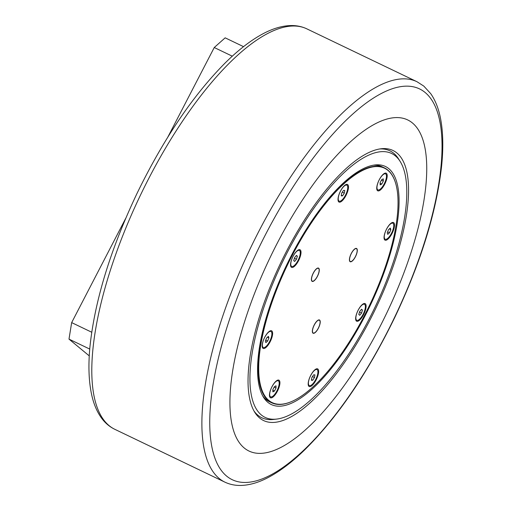 <?xml version="1.0" encoding="UTF-8"?>
<svg xmlns="http://www.w3.org/2000/svg" width="511" height="511" viewBox="0 0 511 511"><rect width="100%" height="100%" fill="white"/><g stroke="black" fill="none" stroke-linecap="round" stroke-linejoin="round"><path stroke-width="0.77" d="M91.718 332.233L71.661 322.607L68.991 339.119L89.738 349.07M68.991 339.119L89.259 355.88M243.53 46.648L225.159 37.833L214.25 47.523L232.294 56.184M214.25 47.523L167.768 137.204M125.77 218.229L71.661 322.607M383.327 181.041L381.762 184.069L380.152 184.899L380.114 182.708L381.679 179.68L383.288 178.85L383.327 181.041L381.442 180.14M362.459 310.056L361.577 313.071L359.744 315.293L358.792 314.508L359.674 311.493L361.507 309.27L362.459 310.056L361.315 309.506M361.577 313.071L359.508 312.074M276.049 388.009L274.477 391.036L272.874 391.867L272.829 389.676L274.401 386.648L276.01 385.818L276.049 388.009L274.164 387.108M274.477 391.036L272.842 390.251M296.489 259.218L294.655 261.447L293.704 260.661L294.585 257.646L296.418 255.417L297.37 256.209L296.489 259.218L294.413 258.227M267.649 341.035L265.867 342.619L265.356 341.073L266.627 337.95L268.403 336.366L268.92 337.912L267.649 341.035L265.746 340.122M314.489 377.546L312.726 380.267L311.403 380.286L311.838 377.591L313.601 374.876L314.923 374.85L314.489 377.546L312.489 376.588M312.726 380.267L311.499 379.679M390.806 229.637L389.535 232.767L387.753 234.351L387.242 232.805L388.513 229.682L390.295 228.098L390.806 229.637L389.344 228.941M389.535 232.767L387.632 231.853M341.239 195.866L341.674 193.171L343.43 190.45L344.759 190.424L344.325 193.12L342.562 195.841L341.239 195.866M379.418 327.743A183.564 64.584 115.6 0 0 412.524 123.049A183.564 64.584 115.6 0 0 277.243 243.217A183.564 64.584 115.6 0 0 244.137 447.911A183.564 64.584 115.6 0 0 379.418 327.743M253.967 410.953A148.037 52.084 115.6 0 0 273.5 419.454L276.598 419.09A146.331 51.483 -64.4 0 1 287.61 251.789A146.331 51.483 -64.4 0 1 400.209 161.533A146.331 51.483 -64.4 0 1 374.748 307.756A146.331 51.483 -64.4 0 1 276.598 419.09M370.002 319.956A149.749 52.69 115.6 0 0 381.27 148.746A149.749 52.69 115.6 0 0 280.833 262.68A149.749 52.69 115.6 0 0 254.778 412.32A149.749 52.69 115.6 0 0 370.002 319.956M400.209 161.533L398.548 158.883A148.037 52.084 115.6 0 0 379.699 148.969M381.762 184.069L380.127 183.283M379.251 179.827A8.885 3.123 -64.4 0 1 385.562 173.868A8.885 3.123 -64.4 0 1 384.195 183.922A8.885 3.123 -64.4 0 1 377.878 189.881A8.885 3.123 -64.4 0 1 379.251 179.827M384.195 173.548A8.885 3.123 -64.4 0 1 385.064 173.625L385.562 173.868M377.878 189.881L377.38 189.645A8.885 3.123 -64.4 0 1 376.773 189.006M364.701 304.422A8.885 3.123 -64.4 0 1 363.276 313.984A8.885 3.123 -64.4 0 1 356.787 320.288A8.885 3.123 -64.4 0 1 356.55 320.142A8.885 3.123 -64.4 0 1 357.981 310.586A8.885 3.123 -64.4 0 1 364.471 304.275A8.885 3.123 -64.4 0 1 364.701 304.422M356.787 320.288L356.282 320.052A8.885 3.123 -64.4 0 1 356.052 319.905A8.885 3.123 -64.4 0 1 355.682 319.42M363.097 303.962A8.885 3.123 -64.4 0 1 363.973 304.032L364.471 304.275M276.911 390.889A8.885 3.123 -64.4 0 1 270.594 396.849A8.885 3.123 -64.4 0 1 271.967 386.795A8.885 3.123 -64.4 0 1 278.284 380.836A8.885 3.123 -64.4 0 1 276.911 390.889M270.594 396.849L270.095 396.613A8.885 3.123 -64.4 0 1 269.495 395.98M276.911 380.523A8.885 3.123 -64.4 0 1 277.786 380.593L278.284 380.836M297.37 256.209L296.22 255.653M291.462 266.295A8.885 3.123 -64.4 0 1 292.886 256.733A8.885 3.123 -64.4 0 1 299.376 250.422A8.885 3.123 -64.4 0 1 299.612 250.575A8.885 3.123 -64.4 0 1 298.181 260.131A8.885 3.123 -64.4 0 1 291.692 266.442A8.885 3.123 -64.4 0 1 291.462 266.295M291.692 266.442L291.193 266.199A8.885 3.123 -64.4 0 1 290.963 266.052A8.885 3.123 -64.4 0 1 290.587 265.567M298.009 250.109A8.885 3.123 -64.4 0 1 298.878 250.186L299.376 250.422M356.429 248.416A7.358 2.587 -64.4 0 1 356.518 248.48A7.358 2.587 -64.4 0 1 356.972 249.266A7.358 2.587 -64.4 0 1 357.01 249.419M351.217 261.491A7.358 2.587 -64.4 0 1 351.07 261.555A7.358 2.587 -64.4 0 1 350.073 261.67M351.836 252.626A7.103 2.498 -64.4 0 1 357.055 249.56A7.103 2.498 -64.4 0 1 354.877 257.557A7.103 2.498 -64.4 0 1 351.357 261.434A7.103 2.498 -64.4 0 1 349.556 259.275A7.103 2.498 -64.4 0 1 351.836 252.626M319.362 319.931A7.358 2.587 -64.4 0 1 319.452 319.995A7.358 2.587 -64.4 0 1 319.905 320.78A7.358 2.587 -64.4 0 1 319.943 320.934M314.15 333.006A7.358 2.587 -64.4 0 1 314.003 333.07A7.358 2.587 -64.4 0 1 313 333.185M320.078 322.633A7.103 2.498 -64.4 0 1 314.284 332.948A7.103 2.498 -64.4 0 1 312.502 330.579A7.103 2.498 -64.4 0 1 316.034 322.262A7.103 2.498 -64.4 0 1 319.982 321.074A7.103 2.498 -64.4 0 1 320.078 322.633M318.417 268.058A7.358 2.587 -64.4 0 1 318.506 268.122A7.358 2.587 -64.4 0 1 318.96 268.907A7.358 2.587 -64.4 0 1 318.998 269.061M313.205 281.133A7.358 2.587 -64.4 0 1 313.058 281.203A7.358 2.587 -64.4 0 1 312.783 281.299A7.358 2.587 -64.4 0 1 312.061 281.312M313.077 281.171A7.103 2.498 -64.4 0 1 312.278 275.601A7.103 2.498 -64.4 0 1 317.612 268.294A7.103 2.498 -64.4 0 1 319.043 269.208A7.103 2.498 -64.4 0 1 317.599 275.819A7.103 2.498 -64.4 0 1 313.345 281.076A7.103 2.498 -64.4 0 1 313.077 281.171M395.891 184.152A130.273 45.837 115.6 0 0 395.846 183.979A130.273 45.837 115.6 0 0 384.444 167.908A130.273 45.837 115.6 0 0 291.826 255.366A130.273 45.837 115.6 0 0 271.718 402.809A130.273 45.837 115.6 0 0 291.379 401.646A130.273 45.837 115.6 0 0 291.551 401.576M271.718 402.809L269.469 401.729A130.273 45.837 -64.4 0 1 262.699 395.897M373.413 165.194A130.273 45.837 -64.4 0 1 382.196 166.829L384.444 167.908M339.157 201.155A8.885 3.123 -64.4 0 1 338.371 197.259A8.885 3.123 -64.4 0 1 342.07 188.533A8.885 3.123 -64.4 0 1 346.841 185.135A8.885 3.123 -64.4 0 1 347.627 189.032A8.885 3.123 -64.4 0 1 343.929 197.757A8.885 3.123 -64.4 0 1 339.157 201.155L338.652 200.912A8.885 3.123 -64.4 0 1 338.052 200.28M345.468 184.822A8.885 3.123 -64.4 0 1 346.343 184.899L346.841 185.135M338.154 197.789A9.773 3.436 -64.4 0 1 345.998 184.541A9.773 3.436 -64.4 0 1 348.336 188.744A9.773 3.436 -64.4 0 1 343.264 199.648A9.773 3.436 -64.4 0 1 338.167 200.868A9.773 3.436 -64.4 0 1 338.154 197.789M379.251 179.744A9.773 3.436 -64.4 0 1 384.726 173.274A9.773 3.436 -64.4 0 1 384.694 184.241A9.773 3.436 -64.4 0 1 376.888 189.6A9.773 3.436 -64.4 0 1 379.251 179.744M385.179 239.231A8.885 3.123 -64.4 0 1 385.064 232.69A8.885 3.123 -64.4 0 1 390.155 224.22A8.885 3.123 -64.4 0 1 392.87 223.218A8.885 3.123 -64.4 0 1 392.985 229.752A8.885 3.123 -64.4 0 1 387.894 238.228A8.885 3.123 -64.4 0 1 385.179 239.231L384.681 238.988A8.885 3.123 -64.4 0 1 384.08 238.356M391.496 222.898A8.885 3.123 -64.4 0 1 392.365 222.975L392.87 223.218M390.519 223.639A9.773 3.436 -64.4 0 1 392.026 222.624A9.773 3.436 -64.4 0 1 394.109 228.072A9.773 3.436 -64.4 0 1 388.028 239.046A9.773 3.436 -64.4 0 1 384.189 238.944A9.773 3.436 -64.4 0 1 390.519 223.639M365.359 303.758A9.773 3.436 -64.4 0 1 363.596 314.655A9.773 3.436 -64.4 0 1 356.397 321.049A9.773 3.436 -64.4 0 1 355.797 320.007A9.773 3.436 -64.4 0 1 357.777 310.918A9.773 3.436 -64.4 0 1 363.628 303.681A9.773 3.436 -64.4 0 1 365.359 303.758M315.638 369.249A8.885 3.123 -64.4 0 1 316.507 369.325L317.005 369.562A8.885 3.123 -64.4 0 1 317.791 373.458A8.885 3.123 -64.4 0 1 314.093 382.183A8.885 3.123 -64.4 0 1 309.321 385.581A8.885 3.123 -64.4 0 1 308.535 381.685A8.885 3.123 -64.4 0 1 312.234 372.96A8.885 3.123 -64.4 0 1 317.005 369.562M309.321 385.581L308.823 385.339A8.885 3.123 -64.4 0 1 308.216 384.706M318.506 373.171A9.773 3.436 -64.4 0 1 313.435 384.074A9.773 3.436 -64.4 0 1 308.331 385.294A9.773 3.436 -64.4 0 1 308.325 382.215A9.773 3.436 -64.4 0 1 316.168 368.968A9.773 3.436 -64.4 0 1 318.506 373.171M277.409 391.209A9.773 3.436 -64.4 0 1 269.61 396.568A9.773 3.436 -64.4 0 1 271.973 386.712A9.773 3.436 -64.4 0 1 277.441 380.241A9.773 3.436 -64.4 0 1 277.409 391.209M269.61 331.173A8.885 3.123 -64.4 0 1 270.479 331.243L270.983 331.486A8.885 3.123 -64.4 0 1 271.098 338.027A8.885 3.123 -64.4 0 1 266.007 346.496A8.885 3.123 -64.4 0 1 263.293 347.499A8.885 3.123 -64.4 0 1 263.178 340.958A8.885 3.123 -64.4 0 1 268.269 332.489A8.885 3.123 -64.4 0 1 270.983 331.486M263.293 347.499L262.795 347.263A8.885 3.123 -64.4 0 1 262.194 346.63M266.142 347.314A9.773 3.436 -64.4 0 1 262.303 347.218A9.773 3.436 -64.4 0 1 268.633 331.907A9.773 3.436 -64.4 0 1 270.14 330.892A9.773 3.436 -64.4 0 1 272.222 336.347A9.773 3.436 -64.4 0 1 266.142 347.314M291.302 267.196A9.773 3.436 -64.4 0 1 290.702 266.154A9.773 3.436 -64.4 0 1 292.688 257.065A9.773 3.436 -64.4 0 1 298.539 249.834A9.773 3.436 -64.4 0 1 300.264 249.905A9.773 3.436 -64.4 0 1 298.501 260.802A9.773 3.436 -64.4 0 1 291.302 267.196M292.158 255.551A129.979 45.734 -64.4 0 1 395.942 184.324A129.979 45.734 -64.4 0 1 369.562 305.265A129.979 45.734 -64.4 0 1 291.717 401.505A129.979 45.734 -64.4 0 1 292.158 255.551M319.662 320.097A7.358 2.587 -64.4 0 1 318.481 328.017A7.358 2.587 -64.4 0 1 313.102 333.242A7.358 2.587 -64.4 0 1 313.952 325.488A7.358 2.587 -64.4 0 1 319.471 319.975A7.358 2.587 -64.4 0 1 319.662 320.097M318.717 268.224A7.358 2.587 -64.4 0 1 317.535 276.144A7.358 2.587 -64.4 0 1 312.164 281.369A7.358 2.587 -64.4 0 1 313.013 273.615A7.358 2.587 -64.4 0 1 318.525 268.103A7.358 2.587 -64.4 0 1 318.717 268.224M356.735 248.582A7.358 2.587 -64.4 0 1 355.554 256.503A7.358 2.587 -64.4 0 1 350.176 261.728A7.358 2.587 -64.4 0 1 351.025 253.973A7.358 2.587 -64.4 0 1 356.544 248.461A7.358 2.587 -64.4 0 1 356.735 248.582M388.865 168.694A131.985 46.437 115.6 0 0 374.991 164.964A131.985 46.437 115.6 0 0 286.467 265.388A131.985 46.437 115.6 0 0 263.504 397.271A131.985 46.437 115.6 0 0 361.002 323.469A131.985 46.437 115.6 0 0 388.865 168.694M268.92 337.912L267.457 337.209M344.325 193.12L342.325 192.162M342.562 195.841L341.335 195.253M386.182 334.188A216.651 76.228 -64.4 0 1 226.52 476.009A216.651 76.228 -64.4 0 1 265.599 234.428A216.651 76.228 -64.4 0 1 425.261 92.6A216.651 76.228 -64.4 0 1 386.182 334.188M416.989 81.722A222.055 78.132 115.6 0 0 259.115 230.793A222.055 78.132 115.6 0 0 224.834 482.116C229.72 484.428 235.009 485.546 240.7 485.45C249.738 485.239 259.326 482.365 269.469 476.827C280.782 470.676 292.548 461.669 304.767 449.795C337.797 417.059 367.824 372.889 394.856 317.28C420.796 262.507 436.362 212.257 441.561 166.535C443.414 148.733 443.165 133.237 440.821 120.04C438.949 109.45 435.589 100.661 430.741 93.666L423.817 86.104L416.989 81.722L306.9 28.884A222.055 78.132 -64.4 0 0 149.027 177.962A222.055 78.132 -64.4 0 0 114.745 429.278L224.834 482.116M114.745 429.278C109.878 426.921 105.7 423.491 102.213 418.988C96.726 411.802 92.97 402.527 90.945 391.151C88.665 378.479 88.333 363.666 89.949 346.701C94.822 300.455 110.497 249.394 136.974 193.516C163.475 139.018 192.934 95.436 225.357 62.776C238.088 50.193 250.333 40.688 262.092 34.263C272.299 28.667 281.951 25.761 291.04 25.55C296.731 25.461 302.014 26.572 306.9 28.884M395.942 184.324L395.846 183.979M291.717 401.505L291.379 401.646"/></g></svg>
